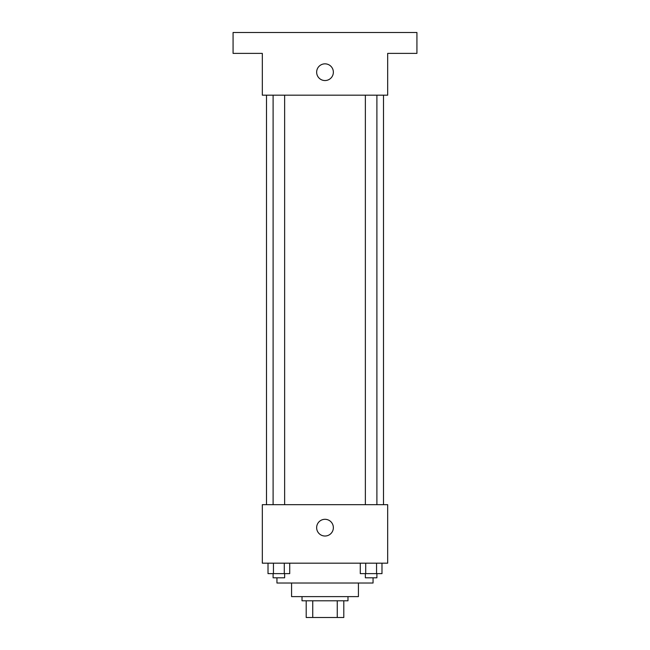 <?xml version="1.0" encoding="UTF-8"?>
<svg xmlns="http://www.w3.org/2000/svg" width="650" height="650" viewBox="0 0 650 650"><rect width="100%" height="100%" fill="white"/><g stroke="black" fill="none" stroke-linecap="round" stroke-linejoin="round"><path stroke-width="0.97" d="M337.261 600.787L337.261 617.5L306.199 617.5L306.199 600.787M337.261 617.5L343.801 617.5L343.801 600.787L343.801 617.5M347.986 596.611L347.986 600.787L302.014 600.787L302.014 596.611M312.739 600.787L312.739 617.5M358.426 583.026L358.426 596.611L291.574 596.611L291.574 583.026M373.051 577.801L373.051 583.026L276.949 583.026L276.949 577.801M387.676 563.176L262.324 563.176L262.324 504.676L387.676 504.676L387.676 563.176M333.361 527.662A8.361 8.361 0 0 1 320.824 534.901A8.361 8.361 0 0 1 320.824 520.423A8.361 8.361 0 0 1 333.361 527.662M383.5 95.176L383.5 504.676M365.365 504.676L365.365 95.176M284.635 95.176L284.635 504.676M387.676 95.176L262.324 95.176L262.324 53.389L233.074 53.389L233.074 32.5L416.926 32.5L416.926 53.389L387.676 53.389L387.676 95.176M333.361 72.199A8.361 8.361 0 0 1 320.824 79.43A8.361 8.361 0 0 1 320.824 64.959A8.361 8.361 0 0 1 333.361 72.199M381.989 563.176L381.989 573.625L360.279 573.625L360.279 563.176M376.561 563.176L376.561 573.625M365.706 563.176L365.706 573.625M376.894 573.625L376.894 577.801L365.365 577.801L365.365 573.625M289.721 563.176L289.721 573.625L268.011 573.625L268.011 563.176M284.294 563.176L284.294 573.625M273.439 563.176L273.439 573.625M284.635 573.625L284.635 577.801L273.106 577.801L273.106 573.625M266.5 95.176L266.5 504.676M376.894 504.676L376.894 95.176M273.106 95.176L273.106 504.676"/></g></svg>
